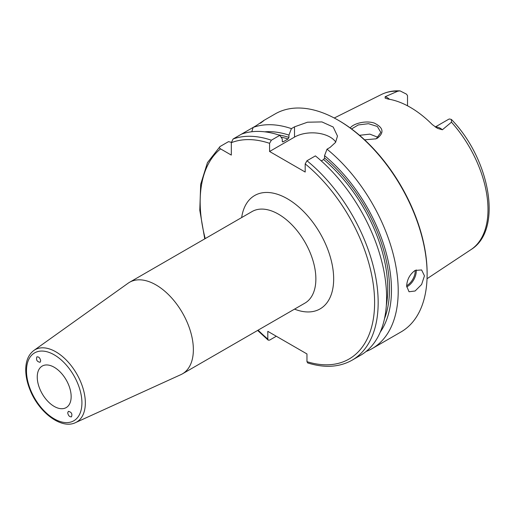 <?xml version="1.0" encoding="UTF-8"?>
<svg xmlns="http://www.w3.org/2000/svg" width="515" height="515" viewBox="0 0 515 515"><rect width="100%" height="100%" fill="white"/><g stroke="black" fill="none" stroke-linecap="round" stroke-linejoin="round"><path stroke-width="0.77" d="M40.691 360.867L40.08 362.29C37.035 361.736 35.96 359.934 36.855 356.882C38.812 356.644 40.093 357.977 40.691 360.867M67.71 412.798L68.398 411.337C71.495 412.09 72.518 413.925 71.469 416.835C69.519 416.957 68.27 415.611 67.71 412.798M75.505 422.628L180.9 374.63A52.865 30.52 -120 0 0 182.413 373.858A52.865 30.52 -120 0 0 182.413 312.811A52.865 30.52 -120 0 0 129.548 282.291A52.865 30.52 -120 0 0 128.119 283.211L33.855 350.483C28.679 354.423 25.975 360.532 25.75 368.811C25.621 375.384 27.005 382.304 29.902 389.572C38.561 412.097 61.182 429.677 75.505 422.628A41.721 24.089 -120 0 0 83.398 389.643A41.721 24.089 -120 0 0 55.839 351.822A41.721 24.089 -120 0 0 33.855 350.483M37.247 377.044A23.98 13.841 -120 0 0 47.708 401.179A23.98 13.841 -120 0 0 66.19 407.597A23.98 13.841 -120 0 0 66.19 379.916A23.98 13.841 -120 0 0 42.211 366.068A23.98 13.841 -120 0 0 37.247 377.044M307.674 362.933C324.598 368.199 339.404 367.285 352.099 360.185L360.532 355.311A125.866 72.673 -120 0 0 382.832 265.933A125.866 72.673 -120 0 0 315.399 155.891L306.966 160.757L305.189 163.886L305.189 172.042L269.583 151.487L269.583 143.331L271.366 140.209L279.8 135.336A125.866 72.673 -120 0 0 241.529 134.125L233.095 138.992L231.312 142.687L231.312 155.086L220.575 148.887C219.306 148.146 219.132 147.361 220.047 146.524L228.48 141.657L231.338 142.288M276.304 336.25L269.583 340.125L268.218 340.158L267.806 339.044L267.806 331.338L306.966 353.947L306.966 361.659L307.674 362.927M389.54 99.311A12.283 7.094 -120 0 0 385.156 96.73L397.786 91.194L400.058 90.891L406.515 94.161A12.283 7.094 60 0 1 407.519 95.693L407.519 105.807M435.259 126.993L448.501 119.351A12.283 7.094 60 0 1 449.505 118.978L451.417 119.467L451.468 122.184L442.379 129.767A12.283 7.094 -120 0 0 435.49 127.147M385.156 96.73L385.13 98.133L388.098 99.067A90.634 52.33 -120 0 1 432.323 124.604L437.525 128.377L442.379 129.767M364.614 139.835L376.002 138.825L377.353 138.207C384.402 132.619 383.379 127.578 374.289 123.085C365.785 120.182 353.264 123.542 350.245 127.978M351.565 128.95L358.311 124.933L368.515 123.697L377.334 126.484L380.817 132.374L376.433 138.58L375.596 138.979M378.216 137.402L369.834 134.132L359.541 135.316M406.65 286.121C407.03 279.491 409.85 274.263 415.103 270.446L421.618 269.95L424.45 275.84L421.618 284.486L415.103 291.001L409.032 291.754L406.65 286.121M260.841 122.795L263.609 120.645M260.345 123.265C265.959 119.132 264.594 119.918 256.238 125.634L253.142 127.417L251.777 131.75M241.529 134.125L253.142 127.417A125.866 72.673 -120 0 1 291.413 128.634L294.509 126.845L307.474 122.21L321.927 121.92L333.199 127.025L337.48 136.076L335.568 142.372L330.109 147.399L327.012 149.183L324.547 155.659L324.547 157.963L323.652 159.534L321.27 160.905M204.751 238.87L199.788 210.268L200.683 184.299L207.461 162.624L220.047 146.524M366.075 351.494A125.866 72.673 -120 0 0 372.145 348.61A125.866 72.673 -120 0 0 394.445 259.225A125.866 72.673 -120 0 0 327.012 149.183M372.145 348.61L401.05 331.924A125.866 72.673 -120 0 0 427.122 274.302A125.866 72.673 -120 0 0 338.117 120.143A125.866 72.673 -120 0 0 275.184 113.912L263.416 120.703M279.8 135.336L282.272 138.953L282.272 141.264L283.16 141.805L288.052 138.979L288.941 137.408L288.941 135.104A119.821 69.177 -120 0 0 264.678 131.821M288.941 135.104L291.413 128.634M282.619 141.902L283.16 141.805A115.798 66.86 -120 0 0 282.304 141.535M380.289 332.066A119.821 69.177 -120 0 0 324.547 155.659M335.748 142.082A25.171 14.536 0 0 0 294.509 137.099L269.583 151.487M427.122 274.302L427.122 273.272A124.611 71.946 -120 0 0 339.012 120.658L338.117 120.143M54.197 354.822A39.211 22.641 60 0 1 78.209 416.706A39.211 22.641 60 0 1 30.192 388.98A39.211 22.641 60 0 1 54.197 354.822M294.522 309.129A65.45 37.788 -120 0 0 333.604 276.137A65.45 37.788 -120 0 0 289.771 200.213A65.45 37.788 -120 0 0 241.657 217.562M129.548 282.291L252.054 211.562A52.865 30.52 60 0 1 304.919 242.082A52.865 30.52 60 0 1 304.919 303.129L182.413 373.858M220.575 148.887A123.349 71.218 -120 0 0 205.228 238.593M258.092 330.16A123.349 71.218 -120 0 0 267.806 339.044M306.966 361.659A123.349 71.218 -120 0 0 374.605 301.507A123.349 71.218 -120 0 0 305.189 163.886M269.583 143.331A123.349 71.218 -120 0 0 231.312 142.687M451.417 119.467C490.113 159.129 503.161 230.025 470.993 249.614A89.61 51.738 -120 0 0 451.468 122.184M397.786 91.194A89.61 51.738 -120 0 0 381.435 94.496L334.248 118.006M377.353 138.207L376.433 138.58M406.657 285.703A11.832 6.83 120 0 0 406.824 285.606A11.832 6.83 120 0 0 415.167 270.407M406.676 286.9A12.585 7.268 120 0 0 407.359 286.533A12.585 7.268 120 0 0 416.197 269.905M288.941 137.408A117.06 67.581 -120 0 0 278.364 134.859M288.052 138.979A115.798 66.86 -120 0 0 281.01 137.106M271.366 140.209A125.866 72.673 -120 0 0 233.095 138.992M352.099 360.185A125.866 72.673 -120 0 0 374.399 270.8A125.866 72.673 -120 0 0 306.966 160.757M386.347 305.376A115.798 66.86 -120 0 0 323.652 159.534M384.499 318.695A117.06 67.581 -120 0 0 324.547 157.963M294.509 137.099L294.509 126.845M470.993 249.614L427.038 278.718M257.616 330.437L268.218 340.158M400.058 90.891C393.299 90.511 387.087 91.715 381.435 94.496"/></g></svg>

